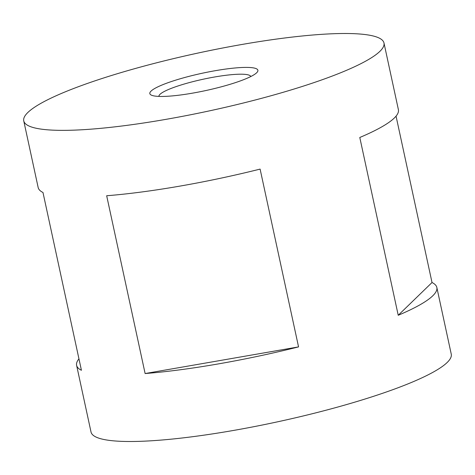 <?xml version="1.0" encoding="UTF-8"?>
<svg xmlns="http://www.w3.org/2000/svg" width="475" height="475" viewBox="0 0 475 475"><rect width="100%" height="100%" fill="white"/><g stroke="black" fill="none" stroke-linecap="round" stroke-linejoin="round"><path stroke-width="0.71" d="M23.75 120.87L38.166 187.542A184.276 29.462 -12.2 0 0 42.982 192.482L81.421 370.28A184.276 29.462 167.8 0 1 76.606 365.34L91.022 432.012A184.276 29.462 -12.2 0 0 254.737 426.52A184.276 29.462 -12.2 0 0 447.141 362.514A184.276 29.462 -12.2 0 0 451.25 354.13L436.834 287.458A184.276 29.462 167.8 0 1 432.725 295.842A184.276 29.462 167.8 0 1 398.228 315.275L359.789 137.477A184.276 29.462 -12.2 0 0 394.286 118.043A184.276 29.462 -12.2 0 0 398.394 109.66L383.978 42.988A184.276 29.462 -12.2 0 0 220.263 48.48A184.276 29.462 -12.2 0 0 27.859 112.486A184.276 29.462 -12.2 0 0 23.75 120.87A184.276 29.462 -12.2 0 0 187.465 115.377A184.276 29.462 -12.2 0 0 379.869 51.371A184.276 29.462 -12.2 0 0 383.978 42.988M76.606 365.34A184.276 29.462 167.8 0 1 78.951 358.857M106.673 195.742A184.276 29.462 -12.2 0 0 260.11 169.1L298.555 346.898A184.276 29.462 167.8 0 1 145.118 373.54L106.673 195.742M250.776 76.546A46.989 7.511 -12.2 0 0 208.834 78.06A46.989 7.511 -12.2 0 0 159.98 94.341A46.989 7.511 -12.2 0 0 158.923 96.407M256.666 72.758A55.284 8.841 167.8 0 1 256.251 73.138A55.284 8.841 167.8 0 1 205.734 90.565A55.284 8.841 167.8 0 1 152.523 95.564A55.284 8.841 167.8 0 1 151.062 91.093A55.284 8.841 167.8 0 1 215.496 70.656A55.284 8.841 167.8 0 1 256.666 72.758M398.228 315.275L432.018 282.518A184.276 29.462 167.8 0 1 436.834 287.458M396.049 116.143L432.018 282.518M145.118 373.54L298.555 346.898"/></g></svg>
